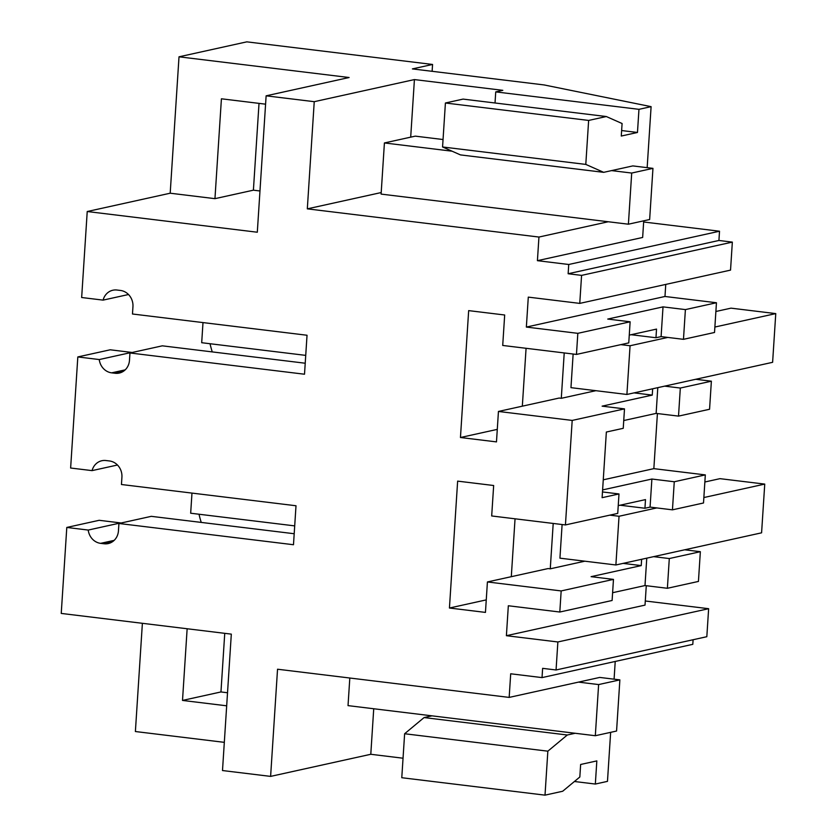 <?xml version="1.0" encoding="UTF-8"?>
<svg xmlns="http://www.w3.org/2000/svg" width="837" height="837" viewBox="0 0 837 837"><rect width="100%" height="100%" fill="white"/><g stroke="black" fill="none" stroke-linecap="round" stroke-linejoin="round"><path stroke-width="1.26" d="M581.579 275.383L579.759 303.392L730.534 270.121L732.344 242.113L718.92 240.47L568.145 273.741L581.579 275.383L732.344 242.113M579.759 303.392L528.293 297.125L526.358 327.068L577.823 333.335L576.463 354.428L502.713 345.451L504.68 315.005L468.668 310.621L460.455 437.51L497.283 429.381M77.82 356.939L110.202 349.793L131.639 352.408L99.258 359.554L77.82 356.939L70.632 468.019L92.07 470.624L117.462 465.016M112.032 542.01L104.081 543.768A14.763 13.392 -102.4 0 0 108.214 543.579A14.763 13.392 -102.4 0 0 118.456 530.794L118.927 523.481L293.484 544.73L296.005 505.757L121.449 484.508L121.92 477.205A14.763 13.392 -102.4 0 0 109.438 460.957L105.985 460.538A14.763 13.392 -102.4 0 0 101.863 460.727A14.763 13.392 -102.4 0 0 92.07 470.624M104.081 543.768L100.628 543.349L114.156 540.367M460.455 437.51L496.477 441.894L498.444 411.448L572.194 420.425L565.435 524.935L491.685 515.958L493.663 485.512L457.64 481.129L449.438 608.018L485.45 612.402L487.416 581.956L561.167 590.932L559.807 612.025L508.331 605.758L506.395 635.702L557.871 641.969L556.061 669.977L542.627 668.344L542.031 677.604L510.696 673.785L509.168 697.409L277.539 669.223L270.613 776.391L222.496 770.542L231.315 634.132L61.237 613.427L66.793 527.446L88.23 530.062A14.763 13.392 -102.4 0 0 100.628 543.349M410.695 137.153L414.42 79.578L314.241 101.685L307.315 208.852L538.944 237.049L537.417 260.673L568.741 264.492L568.145 273.741M314.241 101.685L266.124 95.826L257.304 232.226L87.226 211.52L81.66 297.512L103.097 300.117L128.49 294.519M123.06 371.513L115.108 373.26A14.763 13.392 -102.4 0 0 119.231 373.072A14.763 13.392 -102.4 0 0 129.484 360.287L129.955 352.973L304.511 374.223L307.033 335.25L132.476 314.001L132.947 306.698A14.763 13.392 -102.4 0 0 120.465 290.449L117.013 290.031A14.763 13.392 -102.4 0 0 112.89 290.219A14.763 13.392 -102.4 0 0 103.097 300.117M115.108 373.26L111.656 372.842L125.184 369.86M99.258 359.554A14.763 13.392 -102.4 0 0 111.656 372.842M266.124 95.826L349.102 77.517L179.013 56.811L246.81 41.85L432.562 64.459L432.122 71.312M643.653 221.983L719.517 231.221L718.92 240.47M557.871 641.969L708.636 608.698L645.285 600.987M708.636 608.698L706.826 636.706L556.061 669.977M693.099 639.74L692.795 644.333L542.031 677.604M526.358 327.068L664.976 296.476L665.76 284.413M602.609 489.907L651.887 479.036L674.266 481.756L672.446 509.838L703.509 502.985L705.319 474.903L653.843 468.647L657.411 413.551M612.611 592.711L644.992 585.555L667.382 588.285L698.435 581.433L700.349 551.698L684.687 549.794M646.279 585.712L645.024 605.109L506.395 635.702M664.976 296.476L716.451 302.743L714.526 332.477L683.473 339.33L685.398 309.596L716.451 302.743M664.662 386.139L680.324 388.044L678.514 416.115L692.68 412.997L709.567 409.262L711.377 381.191L695.714 379.287M565.435 524.935L617.737 513.395L618.993 493.956L602.483 491.947M572.194 420.425L624.496 408.885L623.241 428.314L606.354 432.038L602.106 497.68L618.993 493.956M624.496 408.885L602.117 406.154L652.253 395.095L652.661 388.786M634.101 392.888L652.253 395.095M564.222 352.942L561.292 398.307L595.829 390.691M561.292 398.307L559.158 398.046L498.444 411.448M522.33 406.175L526.075 348.297M576.463 354.428L628.765 342.888L630.125 321.795L607.746 319.064L663.019 306.876L685.398 309.596M629.267 335.114L656.522 329.098L655.967 337.74L661.094 336.61L663.019 306.855M577.823 333.335L630.125 321.795M568.741 264.492L719.517 231.221M537.417 260.673L642.649 237.457L643.726 220.822M443.045 139.528L415.278 136.138L384.413 142.949L381.107 194.1L628.399 224.201L649.648 219.514L652.954 168.363L632.814 165.914L603.697 172.338L585.795 164.408L588.641 120.434L606.312 116.531L622.09 123.52L621.274 136.044L637.47 132.466L638.966 109.333L651.102 106.655L647.158 167.662M538.944 237.049L608.258 221.753M381.201 192.552L307.315 208.852M414.42 79.578L502.817 90.333L495.734 91.892L638.966 109.333M432.562 64.459L412.39 68.906L544.081 84.935L651.102 106.655M179.013 56.811L170.193 193.211L87.226 211.52M259.972 190.982L253.402 190.177L259.02 103.369M170.193 193.211L214.952 198.662L253.402 190.177M142.384 623.303L135.385 731.528L224.316 742.346M66.793 527.446L99.174 520.3L120.612 522.916L88.23 530.062M201.246 522.414A83.679 33.564 -83.1 0 1 199.018 514.232M212.274 351.906A83.679 33.564 -83.1 0 1 210.035 343.725M129.955 352.973L162.336 345.827L305.223 363.227M680.324 388.044L711.377 381.191M678.514 416.115L656.135 413.394L657.798 387.657M623.743 420.54L656.135 413.394M683.473 339.33L661.094 336.61M631.088 334.706L655.967 337.74M573.136 354.02L570.96 387.657L626.903 394.468L772.614 362.316L775.763 313.603L714.882 327.037M495.023 102.993L495.734 91.892M637.47 132.466L621.629 130.541M588.641 120.434L445.41 103.003L463.081 99.101L606.312 116.531M445.41 103.003L442.564 146.977L585.795 164.408M603.697 172.338L460.465 154.908L442.564 146.977M214.952 198.662L221.418 98.797L265.591 104.175M653.843 468.647L603.268 479.81M559.807 612.025L612.109 600.485L613.469 579.392L591.089 576.662L641.236 565.603L641.634 559.294M561.167 590.932L613.469 579.392M623.073 563.385L641.236 565.603M553.205 523.439L550.265 568.815L584.812 561.198M550.265 568.815L548.13 568.553L487.416 581.956M644.992 585.565L646.771 558.164M667.382 588.285L669.297 558.551L700.349 551.698M653.634 556.647L669.297 558.551M118.927 523.481L151.309 516.335L294.195 533.734M574.412 781.496L595.337 784.049L607.474 781.36L610.644 732.333M373.731 708.751L370.791 754.283L403.036 758.217M370.791 754.283L270.613 776.391M509.168 697.409L599.731 677.426L619.872 679.885L598.622 684.572L578.482 682.113M575.176 733.264L567.308 735.001L547.848 751.176L545.013 795.15L562.684 791.247L579.832 776.998L580.637 764.474L596.833 760.906L595.337 784.049M615.226 661.45L614.086 679.173M449.438 608.018L486.266 599.888M511.302 576.683L515.048 518.804M618.24 505.621L645.494 499.605L644.94 508.247L650.067 507.107L651.887 479.036M620.06 505.213L644.94 508.247M562.108 524.527L559.932 558.164L615.886 564.975L761.586 532.824L764.746 484.1L703.854 497.544M674.266 481.756L705.319 474.903M672.446 509.838L650.067 507.107M187.143 628.754L182.508 700.433L226.681 705.811M182.508 700.433L220.958 691.948L224.745 633.337M220.958 691.948L227.528 692.754M431.944 715.834L424.077 717.571L404.627 733.746L401.781 777.719L545.013 795.15M567.308 735.001L424.077 717.571M547.848 751.176L404.627 733.746M652.954 168.363L631.705 173.05L611.565 170.602M452.074 151.194L384.413 142.949M631.705 173.05L628.399 224.201M349.814 678.012L348.025 705.622L595.316 735.723L616.566 731.036L619.872 679.885M598.622 684.572L595.316 735.723M202.993 322.59L201.696 342.71L305.735 355.38M667.811 337.426L630.062 345.754L626.903 394.468M620.845 344.635L630.062 345.754M715.886 311.49L731.004 308.152L775.763 313.603M191.976 493.098L190.669 513.217L294.708 525.887M656.783 507.923L619.035 516.262L615.886 564.975M609.817 515.142L619.035 516.262M704.859 481.997L719.977 478.659L764.746 484.1"/></g></svg>
